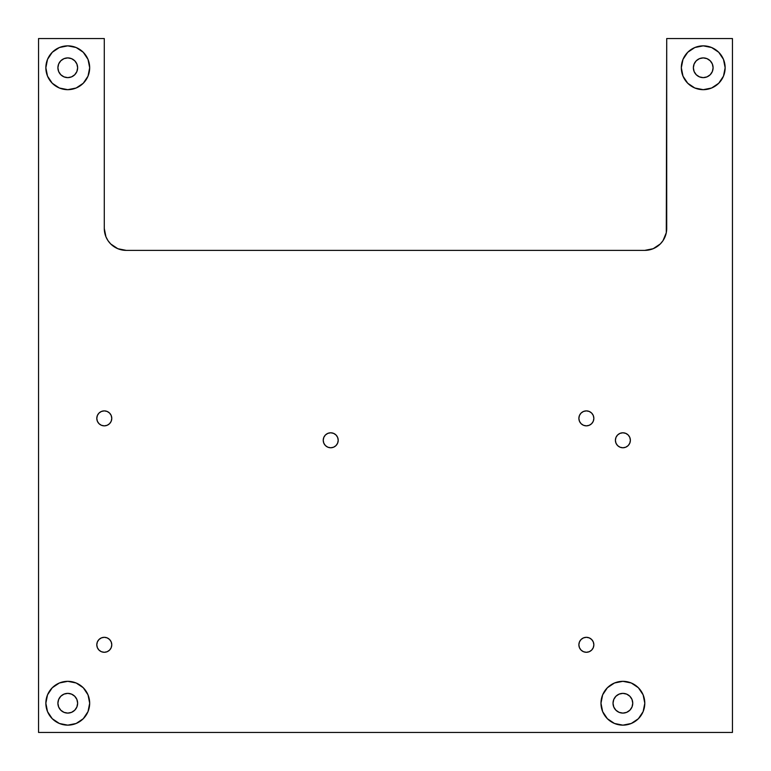<?xml version="1.0" encoding="UTF-8"?>
<svg xmlns="http://www.w3.org/2000/svg" width="771" height="771" viewBox="0 0 771 771"><rect width="100%" height="100%" fill="white"/><g stroke="black" fill="none" stroke-linecap="round" stroke-linejoin="round"><path stroke-width="1.16" d="M713.098 67.771A9.859 9.859 0 0 1 703.229 77.63A9.859 9.859 0 0 1 693.37 67.771L694.122 63.993L696.261 60.793L699.461 58.654L703.229 57.902L707.007 58.654L710.207 60.793L712.346 63.993L713.098 67.771L712.346 71.539L710.207 74.739L707.007 76.878L703.229 77.63L699.461 76.878L696.261 74.739L694.122 71.539L693.37 67.771A9.859 9.859 0 0 1 703.229 57.902A9.859 9.859 0 0 1 713.098 67.771M725.145 67.771A21.916 21.916 0 0 1 703.229 89.677A21.916 21.916 0 0 1 681.323 67.771L682.99 59.377L687.742 52.274L694.844 47.523L703.229 45.855L711.623 47.523L718.726 52.274L723.477 59.377L725.145 67.771L723.477 76.156L718.726 83.258L711.623 88.01L703.229 89.677L694.844 88.01L687.742 83.258L682.99 76.156L681.323 67.771A21.916 21.916 0 0 1 703.229 45.855A21.916 21.916 0 0 1 725.145 67.771M593.284 415.502L593.853 418.374A7.488 7.488 0 0 1 586.365 425.852A7.488 7.488 0 0 1 578.876 418.374L579.445 415.502L581.074 413.073L583.502 411.454L586.365 410.885L589.227 411.454L591.656 413.073L593.284 415.502L593.853 418.374L593.284 421.236L591.656 423.665L589.227 425.284L586.365 425.852L583.502 425.284L581.074 423.665L579.445 421.236L578.876 418.374A7.488 7.488 0 0 1 586.365 410.885A7.488 7.488 0 0 1 593.853 418.374L593.284 421.236M111.776 418.374A7.488 7.488 0 0 1 104.287 425.852A7.488 7.488 0 0 1 96.799 418.374L97.368 415.502L98.996 413.073L101.425 411.454L104.287 410.885L107.15 411.454L109.578 413.073L111.207 415.502L111.776 418.374L111.207 421.236L109.578 423.665L107.15 425.284L104.287 425.852L101.425 425.284L98.996 423.665L97.368 421.236L96.799 418.374A7.488 7.488 0 0 1 104.287 410.885A7.488 7.488 0 0 1 111.776 418.374M111.776 644.797A7.488 7.488 0 0 1 104.287 652.285A7.488 7.488 0 0 1 96.799 644.797L97.368 641.935L98.996 639.506L101.425 637.887L104.287 637.309L107.15 637.887L109.578 639.506L111.207 641.935L111.776 644.797L111.207 647.669L109.578 650.098L107.15 651.717L104.287 652.285L101.425 651.717L98.996 650.098L97.368 647.669L96.799 644.797A7.488 7.488 0 0 1 104.287 637.309A7.488 7.488 0 0 1 111.776 644.797M593.853 644.797A7.488 7.488 0 0 1 586.365 652.285A7.488 7.488 0 0 1 578.876 644.797L579.445 641.935L581.074 639.506L583.502 637.887L586.365 637.309L589.227 637.887L591.656 639.506L593.284 641.935L593.853 644.797L593.284 647.669L591.656 650.098L589.227 651.717L586.365 652.285L583.502 651.717L581.074 650.098L579.445 647.669L578.876 644.797A7.488 7.488 0 0 1 586.365 637.309A7.488 7.488 0 0 1 593.853 644.797M89.677 703.229A21.916 21.916 0 0 1 67.771 725.145A21.916 21.916 0 0 1 45.855 703.229L47.523 694.844L52.274 687.742L59.377 682.99L67.771 681.323L76.156 682.99L83.258 687.742L88.01 694.844L89.677 703.229L88.01 711.623L83.258 718.726L76.156 723.477L67.771 725.145L59.377 723.477L52.274 718.726L47.523 711.623L45.855 703.229A21.916 21.916 0 0 1 67.771 681.323A21.916 21.916 0 0 1 89.677 703.229M77.63 703.229A9.859 9.859 0 0 1 67.771 713.098A9.859 9.859 0 0 1 57.902 703.229A9.859 9.859 0 0 1 67.771 693.37A9.859 9.859 0 0 1 77.63 703.229L76.878 707.007L74.739 710.207L71.539 712.346L67.771 713.098L63.993 712.346L60.793 710.207L58.654 707.007L57.902 703.229L58.654 699.461L60.793 696.261L63.993 694.122L67.771 693.37L71.539 694.122L74.739 696.261L76.878 699.461L77.63 703.229M89.677 67.771A21.916 21.916 0 0 1 67.771 89.677A21.916 21.916 0 0 1 45.855 67.771L47.523 59.377L52.274 52.274L59.377 47.523L67.771 45.855L76.156 47.523L83.258 52.274L88.01 59.377L89.677 67.771L88.01 76.156L83.258 83.258L76.156 88.01L67.771 89.677L59.377 88.01L52.274 83.258L47.523 76.156L45.855 67.771A21.916 21.916 0 0 1 67.771 45.855A21.916 21.916 0 0 1 89.677 67.771M77.63 67.771A9.859 9.859 0 0 1 67.771 77.63A9.859 9.859 0 0 1 57.902 67.771A9.859 9.859 0 0 1 67.771 57.902A9.859 9.859 0 0 1 77.63 67.771L76.878 71.539L74.739 74.739L71.539 76.878L67.771 77.63L63.993 76.878L60.793 74.739L58.654 71.539L57.902 67.771L58.654 63.993L60.793 60.793L63.993 58.654L67.771 57.902L71.539 58.654L74.739 60.793L76.878 63.993L77.63 67.771M644.797 703.229A21.916 21.916 0 0 1 622.891 725.145A21.916 21.916 0 0 1 600.975 703.229L602.643 694.844L607.394 687.742L614.497 682.99L622.891 681.323L631.276 682.99L638.378 687.742L643.13 694.844L644.797 703.239L643.13 711.623L638.378 718.726L631.276 723.477L622.891 725.145L614.497 723.477L607.394 718.726L602.643 711.623L600.975 703.229A21.916 21.916 0 0 1 622.891 681.323A21.916 21.916 0 0 1 644.797 703.229L644.797 703.229M632.75 703.229A9.859 9.859 0 0 1 622.891 713.098A9.859 9.859 0 0 1 613.022 703.229A9.859 9.859 0 0 1 622.891 693.37A9.859 9.859 0 0 1 632.75 703.229L631.998 707.007L629.859 710.207L626.659 712.346L622.891 713.098L619.113 712.346L615.913 710.207L613.774 707.007L613.022 703.229L613.774 699.461L615.913 696.261L619.113 694.122L622.891 693.37L626.659 694.122L629.859 696.261L631.998 699.461L632.75 703.229M338.209 440.28A7.488 7.488 0 0 1 330.72 447.768A7.488 7.488 0 0 1 323.232 440.28L323.801 437.417L325.42 434.989L327.858 433.369L330.72 432.791L333.583 433.369L336.011 434.989L337.631 437.417L338.209 440.28L337.631 443.142L336.011 445.58L333.583 447.199L330.72 447.768L327.858 447.199L325.42 445.58L323.801 443.142L323.232 440.28A7.488 7.488 0 0 1 330.72 432.791A7.488 7.488 0 0 1 338.209 440.28M629.801 437.417L630.37 440.28A7.488 7.488 0 0 1 622.891 447.768A7.488 7.488 0 0 1 615.403 440.28A7.488 7.488 0 0 1 622.891 432.791A7.488 7.488 0 0 1 630.37 440.28L629.801 443.142L628.182 445.58L625.753 447.199L622.891 447.768L620.019 447.199L617.59 445.58L615.971 443.142L615.403 440.28L615.971 437.417L617.59 434.989L620.019 433.369L622.891 432.791L625.753 433.369L628.182 434.989L629.801 437.417L630.37 440.28L629.801 443.142M666.713 38.55L666.289 232.736L663.021 240.629L660.294 243.954L653.182 248.705L644.797 250.373L126.203 250.373L117.818 248.705L110.706 243.954L107.979 240.629L105.955 236.842L104.287 228.457L104.287 38.55L38.55 38.55L38.55 732.45L732.45 732.45L732.45 38.55L666.713 38.55L666.713 228.457A21.916 21.916 0 0 1 644.797 250.373L126.203 250.373A21.916 21.916 0 0 1 104.287 228.457L104.287 38.55L38.55 38.55L38.55 732.45L732.45 732.45L732.45 38.55L666.713 38.55M703.229 89.677L698.96 89.263M601.399 707.508L600.975 703.229M331.27 447.749L330.72 447.768M330.72 432.791L333.583 433.369M336.011 434.989L337.631 437.417M52.274 52.274L53.132 51.464M579.445 647.669L578.876 644.797M638.378 718.726L638.947 718.148L638.378 718.726M638.378 687.742L635.063 685.014M618.612 681.737L617.966 681.882M631.998 707.007L631.083 708.713M628.365 711.431L626.659 712.346M619.113 712.346L617.407 711.431M614.689 708.713L613.774 707.007M613.774 699.461L614.689 697.755M617.407 695.037L619.113 694.122M626.659 694.122L628.365 695.037M631.083 697.755L631.998 699.461M89.263 63.492L89.118 62.846M52.274 83.258L52.852 83.827M83.258 83.258L85.986 79.943M76.878 71.539L75.963 73.245M73.245 75.963L71.539 76.878M63.993 76.878L62.287 75.963M59.569 73.245L58.654 71.539M58.654 63.993L59.569 62.287M62.287 59.569L63.993 58.654M71.539 58.654L73.245 59.569M75.963 62.287L76.878 63.993M83.258 687.742L79.943 685.014M63.492 681.737L62.846 681.882M83.258 718.726L83.827 718.148M76.878 707.007L75.963 708.713M73.245 711.431L71.539 712.346M63.993 712.346L62.287 711.431M59.569 708.713L58.654 707.007M58.654 699.461L59.569 697.755M62.287 695.037L63.993 694.122M71.539 694.122L73.245 695.037M75.963 697.755L76.878 699.461M687.742 52.274L687.173 52.852M687.742 83.258L691.057 85.986M707.508 89.263L708.154 89.118M694.122 63.993L695.037 62.287M697.755 59.569L699.461 58.654M707.007 58.654L708.713 59.569M711.431 62.287L712.346 63.993M712.346 71.539L711.431 73.245M708.713 75.963L707.007 76.878M699.461 76.878L697.755 75.963M695.037 73.245L694.122 71.539"/></g></svg>

